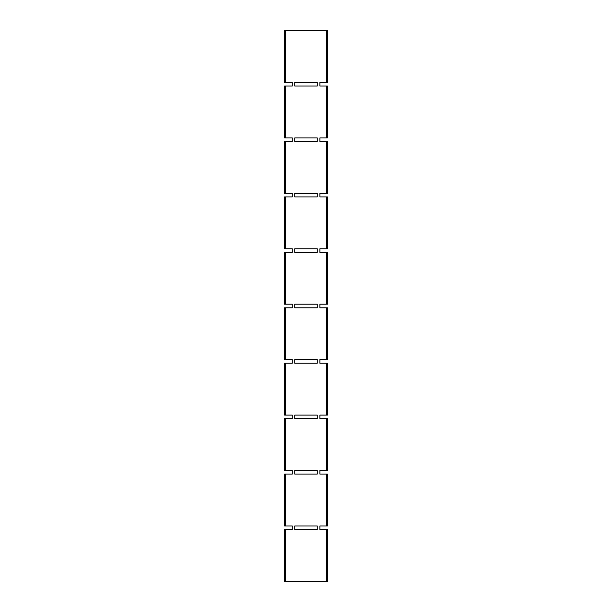 <?xml version="1.0" encoding="UTF-8"?>
<svg xmlns="http://www.w3.org/2000/svg" width="612" height="612" viewBox="0 0 612 612"><rect width="100%" height="100%" fill="white"/><g stroke="black" fill="none" stroke-linecap="round" stroke-linejoin="round"><path stroke-width="0.92" d="M317.268 529.541L294.732 529.541L294.732 525.96L317.268 525.96L317.268 529.541M292.291 529.541L284.542 529.541L284.542 581.4L327.458 581.4L327.458 529.541L319.892 529.541L319.892 525.96L327.458 525.96L327.458 474.101L319.892 474.101L319.892 470.521L327.458 470.521L327.458 418.662L319.892 418.662L319.892 415.089L327.458 415.089L327.458 363.23L319.892 363.23L319.892 359.649L327.458 359.649L327.458 307.79L319.892 307.79L319.892 304.21L327.458 304.21L327.458 252.351L319.892 252.351L319.892 248.77L327.458 248.77L327.458 196.911L319.892 196.911L319.892 193.338L327.458 193.338L327.458 141.479L319.892 141.479L319.892 137.899L327.458 137.899L327.458 86.04L319.892 86.04L319.892 82.459L327.458 82.459L327.458 30.6L284.542 30.6L284.542 82.459L292.291 82.459L292.291 86.04L284.542 86.04L284.542 137.899L292.291 137.899L292.291 141.479L284.542 141.479L284.542 193.338L292.291 193.338L292.291 196.911L284.542 196.911L284.542 248.77L292.291 248.77L292.291 252.351L284.542 252.351L284.542 304.21L292.291 304.21L292.291 307.79L284.542 307.79L284.542 359.649L292.291 359.649L292.291 363.23L284.542 363.23L284.542 415.089L292.291 415.089L292.291 418.662L284.542 418.662L284.542 470.521L292.291 470.521L292.291 474.101L284.542 474.101L284.542 525.96L292.291 525.96L292.291 529.541M294.732 86.04L294.732 82.459L317.268 82.459L317.268 86.04L294.732 86.04M294.732 141.479L294.732 137.899L317.268 137.899L317.268 141.479L294.732 141.479M294.732 196.911L294.732 193.338L317.268 193.338L317.268 196.911L294.732 196.911M294.732 252.351L294.732 248.77L317.268 248.77L317.268 252.351L294.732 252.351M294.732 307.79L294.732 304.21L317.268 304.21L317.268 307.79L294.732 307.79M294.732 363.23L294.732 359.649L317.268 359.649L317.268 363.23L294.732 363.23M294.732 418.662L294.732 415.089L317.268 415.089L317.268 418.662L294.732 418.662M294.732 474.101L294.732 470.521L317.268 470.521L317.268 474.101L294.732 474.101M326.747 86.04L326.747 137.899M326.747 141.479L326.747 193.338M326.747 196.911L326.747 248.77M326.747 252.351L326.747 304.21M326.747 307.79L326.747 359.649M326.747 363.23L326.747 415.089M326.747 418.662L326.747 470.521M326.747 474.101L326.747 525.96M326.747 529.541L326.747 581.4M285.253 529.541L285.253 581.4M285.253 474.101L285.253 525.96M285.253 418.662L285.253 470.521M285.253 363.23L285.253 415.089M285.253 307.79L285.253 359.649M285.253 252.351L285.253 304.21M285.253 196.911L285.253 248.77M285.253 141.479L285.253 193.338M285.253 86.04L285.253 137.899M285.253 30.6L285.253 82.459M326.747 30.6L326.747 82.459"/></g></svg>

